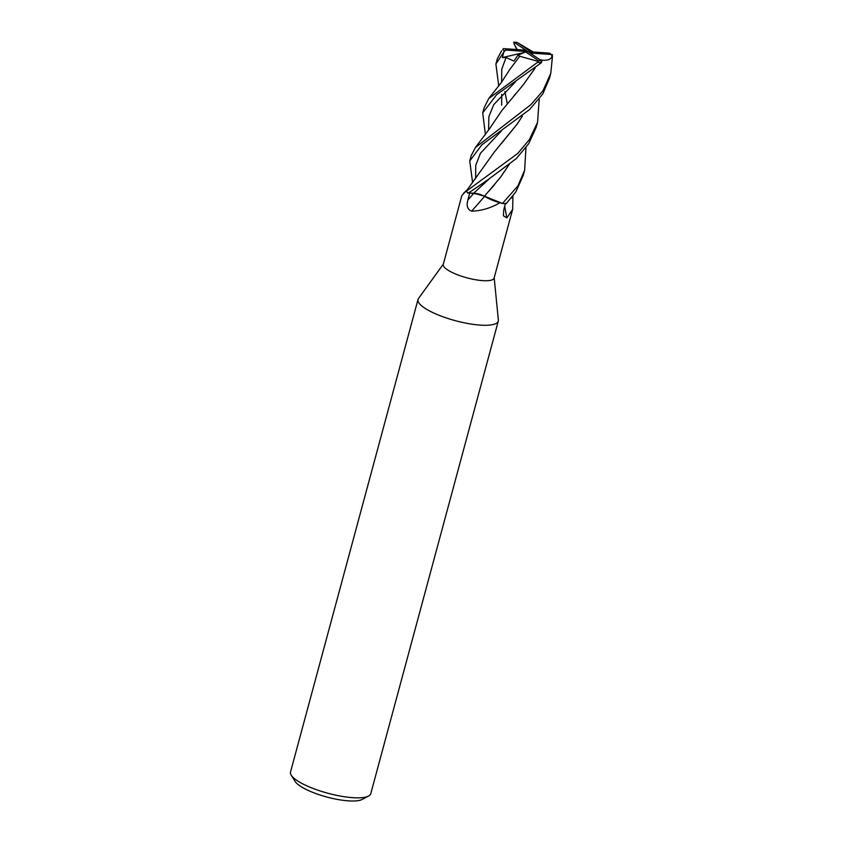 <?xml version="1.0" encoding="UTF-8"?>
<svg xmlns="http://www.w3.org/2000/svg" width="843" height="843" viewBox="0 0 843 843"><rect width="100%" height="100%" fill="white"/><g stroke="black" fill="none" stroke-linecap="round" stroke-linejoin="round"><path stroke-width="1.26" d="M443.355 264.07L418.486 298.506A41.56 10.759 15.1 0 0 418.023 299.465A41.56 10.759 15.1 0 0 437.707 314.745A41.56 10.759 15.1 0 0 480.004 325.092A41.56 10.759 15.1 0 0 498.276 321.12A41.56 10.759 15.1 0 0 498.361 320.055L494.188 277.779M466.147 190.908L461.838 195.565L443.27 264.386A26.323 6.807 15.1 0 0 455.736 274.059A26.323 6.807 15.1 0 0 482.523 280.624A26.323 6.807 15.1 0 0 494.093 278.106L512.67 209.275L506.885 217.937L503.408 215.776L503.724 210.033L505.452 203.216M418.023 299.465L290.519 772.019A41.56 10.759 15.1 0 0 291.235 775.202A41.56 10.759 15.1 0 0 352.49 797.657A41.56 10.759 15.1 0 0 368.549 796.066A41.56 10.759 15.1 0 0 370.772 793.674L498.276 321.12M291.235 775.202L295.092 781.387A36.017 9.326 15.1 0 0 348.191 800.85A36.017 9.326 15.1 0 0 362.1 799.47L368.549 796.066M513.081 195.713L511.206 198.031L512.966 196.777L511.174 198.073M512.902 196.883L512.67 209.275M504.683 206.25A469.056 427.253 -71.9 0 0 506.885 217.937M499.931 202.752C490.668 208.126 481.227 210.919 471.627 211.15C467.454 209.507 466.221 205.776 467.907 199.981L469.667 193.11L473.808 193.247A7.966 2.065 -164.9 0 1 480.036 194.375L502.47 203.458A27.703 7.165 15.1 0 0 504.167 203.595A27.703 7.165 15.1 0 0 506.127 203.7L515.842 191.93L523.229 175.428L524.652 170.17L517.908 185.903L502.47 203.458M539.214 99.189L537.549 122.383L529.372 139.622L517.676 153.521L466.084 191.393A27.703 7.165 15.1 0 0 468.487 193.005L469.54 193.047A26.323 6.807 15.1 0 0 469.667 193.11M466.084 191.393L494.715 151.529L517.075 124.195L501.711 143.205M484.599 196.345A469.056 155.597 -52.8 0 1 471.627 211.15M469.54 193.047L480.036 194.375M484.472 196.187C488.898 199.096 495.02 201.551 502.818 203.542C495.031 201.551 488.908 199.096 484.472 196.187L500.7 177.03L509.13 164.49M484.567 196.229L473.745 193.173L467.623 192.973L476.527 193.479M538.572 60.675L537.581 62.287L488.771 98.505L484.051 107.946L482.723 112.846L496.727 94.606L541.385 62.719L541.828 60.991L527.95 51.613L525.653 51.918L538.572 60.675A26.323 6.818 15.1 0 0 541.786 60.991A26.323 6.818 15.1 0 0 541.828 60.991M498.75 85.965L495.895 64.026L504.599 50.959L506.58 50.095L527.95 51.613L531.111 53.046L551.09 54.479L552.355 55.427M501.617 50.791L497.265 58.968L495.895 64.026M525.948 147.715L524.652 170.17M517.275 49.558L514.241 44.289L513.861 42.15L527.95 51.613L530.247 51.318L517.244 42.487L533.24 51.992M468.487 193.005L487.096 180.36L516.316 158.568L528.761 143.605L536.222 127.282L537.549 122.383M516.812 49.516L514.241 44.279M529.53 109.601L542.85 93.858L549.404 78.462L550.764 73.404L542.976 90.738L530.858 104.68L475.431 147.504L471.153 155.734L469.741 160.992L481.827 144.848L529.53 109.601M551.67 55.944L552.481 56.386L550.764 73.404M503.872 51.771L502.386 57.566L506.074 57.503L513.903 61.096L517.876 55.259L519.741 56.249L509.878 69.326L501.322 82.54L488.771 98.505M501.775 94.416L501.659 105.164L501.722 94.469M519.741 56.249L537.771 61.297M485.399 134.501L482.723 112.846M535.042 68.178L523.419 84.585L501.617 110.886L489.657 128.547L475.441 147.504M516.137 93.288L514.061 95.554M515.326 81.971L493.692 104.711L488.856 116.713L488.592 130.054L488.856 116.713L493.692 104.711L515.326 81.971M535.094 68.135L523.419 84.585M539.773 59.8C547.739 61.149 551.954 59.453 552.428 54.69M472.596 182.509L469.741 160.992M522.375 116.102L517.075 124.195M551.849 54.89L549.309 53.13L527.95 51.613L524.778 50.19L514.409 49.347M494.767 184.48L488.202 191.825M509.225 164.417L500.7 177.03M514.515 49.358L503.429 48.652M502.396 57.566L524.462 52.424M517.876 55.259L525.653 51.918M533.008 55.037L531.111 53.046M531.448 51.866L530.247 51.318M513.861 42.15L517.244 42.487M524.778 50.19L503.313 48.631M473.808 193.247A466.885 154.87 -52.8 0 1 467.907 199.981M489.056 179.022L473.724 193.195M537.581 62.287A27.703 7.176 15.1 0 0 541.385 62.719M502.713 49.431A27.703 7.176 15.1 0 0 504.599 50.959M517.317 42.561A26.323 6.818 15.1 0 0 514.104 42.245A26.323 6.818 15.1 0 0 514.061 42.234M506.074 57.503L501.764 69.147L501.606 82.14M501.69 130.581L480.447 153.278L475.737 165.344L475.631 178.642M504.799 48.757A26.323 6.818 15.1 0 0 506.58 50.095M551.09 54.479A26.323 6.818 15.1 0 0 549.309 53.13M466.674 190.265L463.618 193.226M507.201 103.468L504.894 91.529"/></g></svg>
